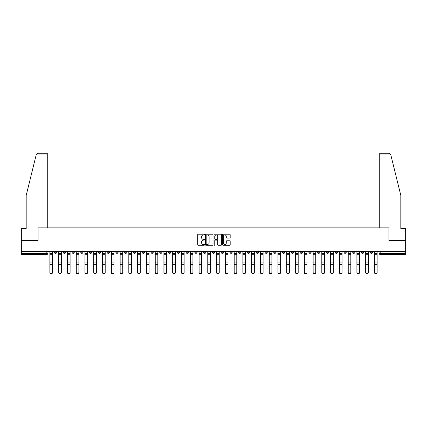 <?xml version="1.0" encoding="UTF-8"?>
<svg xmlns="http://www.w3.org/2000/svg" width="427" height="427" viewBox="0 0 427 427"><rect width="100%" height="100%" fill="white"/><g stroke="black" fill="none" stroke-linecap="round" stroke-linejoin="round"><path stroke-width="0.64" d="M204.501 234.599A0.384 0.384 0 0 0 204.117 234.215L198.251 234.215A0.55 0.55 0 0 0 197.701 234.765L197.701 244.703A0.55 0.55 0 0 0 198.251 245.253L204.117 245.253A0.384 0.384 0 0 0 204.501 244.868A0.384 0.384 0 0 0 204.117 244.479L203.359 244.479A1.767 1.767 0 0 1 201.592 242.712L201.592 241.885A1.767 1.767 0 0 1 203.359 240.118L204.117 240.118A0.384 0.384 0 0 0 204.501 239.734A0.384 0.384 0 0 0 204.117 239.35L203.359 239.35A1.767 1.767 0 0 1 201.592 237.583L201.592 236.755A1.767 1.767 0 0 1 203.359 234.989L204.117 234.989A0.384 0.384 0 0 0 204.501 234.599M343.959 251.599L343.959 252.218L346.212 252.218A1.126 1.126 0 0 1 345.085 253.344A1.126 1.126 0 0 1 343.959 252.218L343.959 251.599M291.326 251.599L291.326 252.218L293.579 252.218A1.126 1.126 0 0 1 292.452 253.344A1.126 1.126 0 0 1 291.326 252.218L291.326 251.599M282.557 251.599L282.557 252.218L284.804 252.218A1.126 1.126 0 0 1 283.677 253.344A1.126 1.126 0 0 1 282.557 252.218L282.557 251.599M229.918 251.599L229.918 252.218L232.171 252.218A1.126 1.126 0 0 1 231.044 253.344A1.126 1.126 0 0 1 229.918 252.218L229.918 251.599M221.149 251.599L221.149 252.218L223.396 252.218A1.126 1.126 0 0 1 222.275 253.344A1.126 1.126 0 0 1 221.149 252.218L221.149 251.599M212.374 251.599L212.374 252.218L214.626 252.218A1.126 1.126 0 0 1 213.5 253.344A1.126 1.126 0 0 1 212.374 252.218L212.374 251.599M194.829 251.599L194.829 252.218L197.082 252.218A1.126 1.126 0 0 1 195.956 253.344A1.126 1.126 0 0 1 194.829 252.218L194.829 251.599M177.285 252.218L177.285 251.599L177.285 252.218A1.126 1.126 0 0 0 178.411 253.344A1.126 1.126 0 0 1 177.285 252.218L179.537 252.218A1.126 1.126 0 0 1 178.411 253.344A1.126 1.126 0 0 0 179.537 252.218L179.537 251.599L179.537 252.218M168.516 252.218L168.516 251.599L168.516 252.218A1.126 1.126 0 0 0 169.636 253.344A1.126 1.126 0 0 1 168.516 252.218L170.763 252.218A1.126 1.126 0 0 1 169.636 253.344M159.741 252.218L159.741 251.599L159.741 252.218A1.126 1.126 0 0 0 160.867 253.344A1.126 1.126 0 0 1 159.741 252.218L161.988 252.218A1.126 1.126 0 0 1 160.867 253.344A1.126 1.126 0 0 0 161.988 252.218L161.988 251.599L161.988 252.218M150.966 251.599L150.966 252.218L153.218 252.218A1.126 1.126 0 0 1 152.092 253.344A1.126 1.126 0 0 1 150.966 252.218L150.966 251.599M142.196 251.599L142.196 252.218L144.443 252.218A1.126 1.126 0 0 1 143.323 253.344A1.126 1.126 0 0 1 142.196 252.218L142.196 251.599M133.421 251.599L133.421 252.218L135.674 252.218A1.126 1.126 0 0 1 134.548 253.344A1.126 1.126 0 0 1 133.421 252.218L133.421 251.599M124.652 252.218L124.652 251.599L124.652 252.218A1.126 1.126 0 0 0 125.778 253.344A1.126 1.126 0 0 1 124.652 252.218L126.899 252.218A1.126 1.126 0 0 1 125.778 253.344M107.108 252.218L107.108 251.599L107.108 252.218A1.126 1.126 0 0 0 108.228 253.344A1.126 1.126 0 0 1 107.108 252.218L109.355 252.218A1.126 1.126 0 0 1 108.228 253.344A1.126 1.126 0 0 0 109.355 252.218L109.355 251.599L109.355 252.218M98.333 252.218L98.333 251.599L98.333 252.218A1.126 1.126 0 0 0 99.459 253.344A1.126 1.126 0 0 1 98.333 252.218L100.585 252.218A1.126 1.126 0 0 1 99.459 253.344A1.126 1.126 0 0 0 100.585 252.218L100.585 251.599L100.585 252.218M89.563 252.218L89.563 251.599L89.563 252.218A1.126 1.126 0 0 0 90.684 253.344A1.126 1.126 0 0 1 89.563 252.218L91.81 252.218A1.126 1.126 0 0 1 90.684 253.344A1.126 1.126 0 0 0 91.81 252.218L91.81 251.599L91.81 252.218M80.788 252.218L80.788 251.599L80.788 252.218A1.126 1.126 0 0 0 81.915 253.344A1.126 1.126 0 0 1 80.788 252.218L83.041 252.218A1.126 1.126 0 0 1 81.915 253.344M72.019 252.218L72.019 251.599L72.019 252.218A1.126 1.126 0 0 0 73.14 253.344A1.126 1.126 0 0 1 72.019 252.218L74.266 252.218A1.126 1.126 0 0 1 73.14 253.344A1.126 1.126 0 0 0 74.266 252.218L74.266 251.599L74.266 252.218M63.244 252.218L63.244 251.599L63.244 252.218A1.126 1.126 0 0 0 64.37 253.344A1.126 1.126 0 0 1 63.244 252.218L65.491 252.218A1.126 1.126 0 0 1 64.37 253.344A1.126 1.126 0 0 0 65.491 252.218L65.491 251.599L65.491 252.218M229.63 238.106A0.55 0.55 0 0 0 230.185 237.551L230.185 234.765A0.55 0.55 0 0 0 229.63 234.215L223.118 234.215A0.55 0.55 0 0 0 222.568 234.765L222.568 244.703A0.55 0.55 0 0 0 223.118 245.253L229.63 245.253A0.55 0.55 0 0 0 230.185 244.703L230.185 241.335A0.55 0.55 0 0 0 229.63 240.78L226.844 240.78A0.55 0.55 0 0 0 226.294 241.335L226.294 243.006A1.478 1.478 0 0 1 224.815 244.479A1.478 1.478 0 0 1 223.337 243.006L223.337 236.462A1.478 1.478 0 0 1 224.815 234.989A1.478 1.478 0 0 1 226.294 236.462L226.294 237.551A0.55 0.55 0 0 0 226.844 238.106L229.63 238.106M36.172 154.932L37.912 153.245L47.274 153.245L47.274 154.932L36.172 154.932L26.186 195.422L26.186 228.6L21.35 228.6L21.35 240.406L38.11 240.406L38.11 227.869L388.89 227.869L388.89 240.406L405.65 240.406L405.65 251.599L21.35 251.599L21.35 253.344L47.947 253.344L47.947 251.599L47.947 253.344A1.126 1.126 0 0 1 46.826 254.465L21.35 254.465L21.35 253.344M21.35 240.406L21.35 251.599M213.02 234.765A0.55 0.55 0 0 0 212.465 234.215L205.953 234.215A0.55 0.55 0 0 0 205.398 234.765L205.398 244.703A0.55 0.55 0 0 0 205.953 245.253L212.465 245.253A0.55 0.55 0 0 0 213.02 244.703L213.02 234.765M214.535 234.215L221.047 234.215A0.55 0.55 0 0 1 221.602 234.765L221.602 244.703A0.55 0.55 0 0 1 221.047 245.253L218.261 245.253A0.55 0.55 0 0 1 217.711 244.703L217.711 240.673A0.55 0.55 0 0 0 217.156 240.118L215.309 240.118A0.55 0.55 0 0 0 214.754 240.673L214.754 244.868A0.384 0.384 0 0 1 214.37 245.253A0.384 0.384 0 0 1 213.98 244.868L213.98 234.765A0.55 0.55 0 0 1 214.535 234.215M379.053 251.599L379.053 253.344L405.65 253.344L405.65 254.465L380.174 254.465A1.126 1.126 0 0 1 379.053 253.344M405.65 251.599L405.65 253.344M372.531 251.599L372.531 252.218A1.126 1.126 0 0 1 371.405 253.344A1.126 1.126 0 0 1 370.278 252.218L372.531 252.218A1.126 1.126 0 0 1 371.405 253.344M370.278 251.599L370.278 252.218M363.756 251.599L363.756 252.218A1.126 1.126 0 0 1 362.63 253.344A1.126 1.126 0 0 1 361.509 252.218A1.126 1.126 0 0 0 362.63 253.344M361.509 251.599L361.509 252.218L363.756 252.218M354.981 251.599L354.981 252.218A1.126 1.126 0 0 1 353.86 253.344A1.126 1.126 0 0 1 352.734 252.218L354.981 252.218M352.734 251.599L352.734 252.218M346.212 251.599L346.212 252.218A1.126 1.126 0 0 1 345.085 253.344M337.437 251.599L337.437 252.218A1.126 1.126 0 0 1 336.316 253.344A1.126 1.126 0 0 1 335.19 252.218L337.437 252.218M335.19 251.599L335.19 252.218M328.667 251.599L328.667 252.218A1.126 1.126 0 0 1 327.541 253.344A1.126 1.126 0 0 1 326.415 252.218L328.667 252.218M326.415 251.599L326.415 252.218M319.892 251.599L319.892 252.218A1.126 1.126 0 0 1 318.772 253.344A1.126 1.126 0 0 1 317.645 252.218A1.126 1.126 0 0 0 318.772 253.344M317.645 251.599L317.645 252.218L319.892 252.218M311.123 251.599L311.123 252.218A1.126 1.126 0 0 1 309.997 253.344A1.126 1.126 0 0 1 308.87 252.218L311.123 252.218M308.87 251.599L308.87 252.218M302.348 251.599L302.348 252.218A1.126 1.126 0 0 1 301.222 253.344A1.126 1.126 0 0 1 300.101 252.218L302.348 252.218M300.101 251.599L300.101 252.218M293.579 251.599L293.579 252.218M284.804 251.599L284.804 252.218L284.804 251.599M276.034 251.599L276.034 252.218A1.126 1.126 0 0 1 274.908 253.344A1.126 1.126 0 0 1 273.782 252.218L276.034 252.218M273.782 251.599L273.782 252.218M267.259 251.599L267.259 252.218A1.126 1.126 0 0 1 266.133 253.344A1.126 1.126 0 0 1 265.012 252.218L267.259 252.218M265.012 251.599L265.012 252.218M258.484 251.599L258.484 252.218A1.126 1.126 0 0 1 257.364 253.344A1.126 1.126 0 0 1 256.237 252.218L258.484 252.218M256.237 251.599L256.237 252.218M249.715 251.599L249.715 252.218A1.126 1.126 0 0 1 248.589 253.344A1.126 1.126 0 0 1 247.463 252.218L249.715 252.218M247.463 251.599L247.463 252.218M240.94 251.599L240.94 252.218A1.126 1.126 0 0 1 239.819 253.344A1.126 1.126 0 0 1 238.693 252.218L240.94 252.218M238.693 251.599L238.693 252.218M232.171 251.599L232.171 252.218A1.126 1.126 0 0 1 231.044 253.344M223.396 251.599L223.396 252.218M214.626 252.218L214.626 251.599L214.626 252.218A1.126 1.126 0 0 1 213.5 253.344M205.851 251.599L205.851 252.218A1.126 1.126 0 0 1 204.725 253.344A1.126 1.126 0 0 1 203.604 252.218A1.126 1.126 0 0 0 204.725 253.344A1.126 1.126 0 0 0 205.851 252.218L203.604 252.218L203.604 251.599M197.082 252.218L197.082 251.599L197.082 252.218A1.126 1.126 0 0 1 195.956 253.344M188.307 251.599L188.307 252.218A1.126 1.126 0 0 1 187.181 253.344A1.126 1.126 0 0 1 186.06 252.218A1.126 1.126 0 0 0 187.181 253.344M186.06 251.599L186.06 252.218L188.307 252.218M170.763 251.599L170.763 252.218L170.763 251.599M153.218 252.218L153.218 251.599L153.218 252.218A1.126 1.126 0 0 1 152.092 253.344M144.443 252.218L144.443 251.599L144.443 252.218A1.126 1.126 0 0 1 143.323 253.344M135.674 252.218L135.674 251.599L135.674 252.218A1.126 1.126 0 0 1 134.548 253.344M126.899 251.599L126.899 252.218L126.899 251.599M118.13 252.218L118.13 251.599L118.13 252.218A1.126 1.126 0 0 1 117.003 253.344A1.126 1.126 0 0 1 115.877 252.218L118.13 252.218A1.126 1.126 0 0 1 117.003 253.344M115.877 251.599L115.877 252.218M83.041 251.599L83.041 252.218L83.041 251.599M56.722 251.599L56.722 252.218A1.126 1.126 0 0 1 55.595 253.344A1.126 1.126 0 0 1 54.469 252.218A1.126 1.126 0 0 0 55.595 253.344A1.126 1.126 0 0 0 56.722 252.218L56.722 251.599M54.469 251.599L54.469 252.218L56.722 252.218M46.826 251.599L46.826 254.465A1.126 1.126 0 0 0 47.947 253.344M206.561 234.989A0.384 0.384 0 0 0 206.172 235.373L206.172 244.095A0.384 0.384 0 0 0 206.561 244.479L207.362 244.479A1.767 1.767 0 0 0 209.123 242.712L209.123 236.755A1.767 1.767 0 0 0 207.362 234.989L206.561 234.989M217.711 236.489A1.478 1.478 0 0 0 216.233 235.015A1.478 1.478 0 0 0 214.754 236.489L214.754 238.794A0.55 0.55 0 0 0 215.309 239.35L217.156 239.35A0.55 0.55 0 0 0 217.711 238.794L217.711 236.489M49.863 251.599L49.863 272.506A1.292 1.249 180 0 0 51.208 273.755M52.558 272.314L52.558 272.506A1.292 1.249 180 0 1 51.267 273.755A1.292 1.249 180 0 1 49.975 272.506L49.975 272.314A1.292 1.249 0 0 0 51.267 273.558A1.292 1.249 0 0 0 52.558 272.314L52.558 264.302L49.975 264.302L49.975 272.314M49.975 251.599L49.975 264.302M52.558 251.599L52.558 264.302M58.632 251.599L58.632 272.506A1.292 1.249 180 0 0 59.983 273.755M67.407 251.599L67.407 272.506A1.292 1.249 180 0 0 68.752 273.755M47.274 227.869L47.274 154.932M38.051 240.406L38.11 227.869M405.65 240.406L405.65 228.6L400.814 228.6L400.814 195.422L390.726 154.531L389.088 153.245L379.726 153.245L379.726 227.869M388.949 240.406L388.89 227.869M61.333 272.314L61.333 272.506A1.292 1.249 180 0 1 60.036 273.755A1.292 1.249 180 0 1 58.745 272.506L58.745 272.314A1.292 1.249 0 0 0 60.036 273.558A1.292 1.249 0 0 0 61.333 272.314L61.333 264.302L58.745 264.302L58.745 272.314M58.745 251.599L58.745 264.302M61.333 251.599L61.333 264.302M70.103 272.314L70.103 272.506A1.292 1.249 180 0 1 68.811 273.755A1.292 1.249 180 0 1 67.519 272.506L67.519 272.314A1.292 1.249 0 0 0 68.811 273.558A1.292 1.249 0 0 0 70.103 272.314L70.103 264.302L67.519 264.302L67.519 272.314M67.519 251.599L67.519 264.302M70.103 251.599L70.103 264.302M76.177 251.599L76.177 272.506A1.292 1.249 180 0 0 77.527 273.755M84.952 251.599L84.952 272.506A1.292 1.249 180 0 0 86.302 273.755M93.721 251.599L93.721 272.506A1.292 1.249 180 0 0 95.072 273.755M78.878 272.314L78.878 272.506A1.292 1.249 180 0 1 77.586 273.755A1.292 1.249 180 0 1 76.289 272.506L76.289 272.314A1.292 1.249 0 0 0 77.586 273.558A1.292 1.249 0 0 0 78.878 272.314L78.878 264.302L76.289 264.302L76.289 272.314M76.289 251.599L76.289 264.302M78.878 251.599L78.878 264.302M87.647 272.314L87.647 272.506A1.292 1.249 180 0 1 86.355 273.755A1.292 1.249 180 0 1 85.064 272.506L85.064 272.314A1.292 1.249 0 0 0 86.355 273.558A1.292 1.249 0 0 0 87.647 272.314L87.647 264.302L85.064 264.302L85.064 272.314M85.064 251.599L85.064 264.302M87.647 251.599L87.647 264.302M96.422 272.314L96.422 272.506A1.292 1.249 180 0 1 95.13 273.755A1.292 1.249 180 0 1 93.833 272.506L93.833 272.314A1.292 1.249 0 0 0 95.13 273.558A1.292 1.249 0 0 0 96.422 272.314L96.422 264.302L93.833 264.302L93.833 272.314M93.833 251.599L93.833 264.302M96.422 251.599L96.422 264.302M105.197 272.314L105.197 272.506A1.292 1.249 180 0 1 103.9 273.755A1.292 1.249 180 0 1 102.608 272.506L102.608 272.314A1.292 1.249 0 0 0 103.9 273.558A1.292 1.249 0 0 0 105.197 272.314L105.197 264.302L102.608 264.302L102.608 272.314M102.608 251.599L102.608 264.302M105.197 251.599L105.197 264.302M113.966 272.314L113.966 272.506A1.292 1.249 180 0 1 112.675 273.755A1.292 1.249 180 0 1 111.378 272.506L111.378 272.314A1.292 1.249 0 0 0 112.675 273.558A1.292 1.249 0 0 0 113.966 272.314L113.966 264.302L111.378 264.302L111.378 272.314M111.378 251.599L111.378 264.302M113.966 251.599L113.966 264.302M122.741 272.314L122.741 272.506A1.292 1.249 180 0 1 121.444 273.755A1.292 1.249 180 0 1 120.152 272.506L120.152 272.314A1.292 1.249 0 0 0 121.444 273.558A1.292 1.249 0 0 0 122.741 272.314L122.741 264.302L120.152 264.302L120.152 272.314M120.152 251.599L120.152 264.302M122.741 251.599L122.741 264.302M131.511 272.314L131.511 272.506A1.292 1.249 180 0 1 130.219 273.755A1.292 1.249 180 0 1 128.927 272.506L128.927 272.314A1.292 1.249 0 0 0 130.219 273.558A1.292 1.249 0 0 0 131.511 272.314L131.511 264.302L128.927 264.302L128.927 272.314M128.927 251.599L128.927 264.302M131.511 251.599L131.511 264.302M140.286 272.314L140.286 272.506A1.292 1.249 180 0 1 138.988 273.755A1.292 1.249 180 0 1 137.697 272.506L137.697 272.314A1.292 1.249 0 0 0 138.988 273.558A1.292 1.249 0 0 0 140.286 272.314L140.286 264.302L137.697 264.302L137.697 272.314M137.697 251.599L137.697 264.302M140.286 251.599L140.286 264.302M149.055 272.314L149.055 272.506A1.292 1.249 180 0 1 147.763 273.755A1.292 1.249 180 0 1 146.472 272.506L146.472 272.314A1.292 1.249 0 0 0 147.763 273.558A1.292 1.249 0 0 0 149.055 272.314L149.055 264.302L146.472 264.302L146.472 272.314M146.472 251.599L146.472 264.302M149.055 251.599L149.055 264.302M157.83 272.314L157.83 272.506A1.292 1.249 180 0 1 156.533 273.755A1.292 1.249 180 0 1 155.241 272.506L155.241 272.314A1.292 1.249 0 0 0 156.533 273.558A1.292 1.249 0 0 0 157.83 272.314L157.83 264.302L155.241 264.302L155.241 272.314M155.241 251.599L155.241 264.302M157.83 251.599L157.83 264.302M166.599 272.314L166.599 272.506A1.292 1.249 180 0 1 165.308 273.755A1.292 1.249 180 0 1 164.016 272.506L164.016 272.314A1.292 1.249 0 0 0 165.308 273.558A1.292 1.249 0 0 0 166.599 272.314L166.599 264.302L164.016 264.302L164.016 272.314M164.016 251.599L164.016 264.302M166.599 251.599L166.599 264.302M175.374 272.314L175.374 272.506A1.292 1.249 180 0 1 174.083 273.755A1.292 1.249 180 0 1 172.786 272.506L172.786 272.314A1.292 1.249 0 0 0 174.083 273.558A1.292 1.249 0 0 0 175.374 272.314L175.374 264.302L172.786 264.302L172.786 272.314M172.786 251.599L172.786 264.302M175.374 251.599L175.374 264.302M184.144 272.314L184.144 272.506A1.292 1.249 180 0 1 182.852 273.755A1.292 1.249 180 0 1 181.56 272.506L181.56 272.314A1.292 1.249 0 0 0 182.852 273.558A1.292 1.249 0 0 0 184.144 272.314L184.144 264.302L181.56 264.302L181.56 272.314M181.56 251.599L181.56 264.302M184.144 251.599L184.144 264.302M192.919 272.314L192.919 272.506A1.292 1.249 180 0 1 191.627 273.755A1.292 1.249 180 0 1 190.33 272.506L190.33 272.314A1.292 1.249 0 0 0 191.627 273.558A1.292 1.249 0 0 0 192.919 272.314L192.919 264.302L190.33 264.302L190.33 272.314M190.33 251.599L190.33 264.302M192.919 251.599L192.919 264.302M201.693 272.314L201.693 272.506A1.292 1.249 180 0 1 200.396 273.755A1.292 1.249 180 0 1 199.105 272.506L199.105 272.314A1.292 1.249 0 0 0 200.396 273.558A1.292 1.249 0 0 0 201.693 272.314L201.693 264.302L199.105 264.302L199.105 272.314M199.105 251.599L199.105 264.302M201.693 251.599L201.693 264.302M210.463 272.314L210.463 272.506A1.292 1.249 180 0 1 209.171 273.755A1.292 1.249 180 0 1 207.874 272.506L207.874 272.314A1.292 1.249 0 0 0 209.171 273.558A1.292 1.249 0 0 0 210.463 272.314L210.463 264.302L207.874 264.302L207.874 272.314M207.874 251.599L207.874 264.302M210.463 251.599L210.463 264.302M219.238 272.314L219.238 272.506A1.292 1.249 180 0 1 217.941 273.755A1.292 1.249 180 0 1 216.649 272.506L216.649 272.314A1.292 1.249 0 0 0 217.941 273.558A1.292 1.249 0 0 0 219.238 272.314L219.238 264.302L216.649 264.302L216.649 272.314M216.649 251.599L216.649 264.302M219.238 251.599L219.238 264.302M228.007 272.314L228.007 272.506A1.292 1.249 180 0 1 226.716 273.755A1.292 1.249 180 0 1 225.424 272.506L225.424 272.314A1.292 1.249 0 0 0 226.716 273.558A1.292 1.249 0 0 0 228.007 272.314L228.007 264.302L225.424 264.302L225.424 272.314M225.424 251.599L225.424 264.302M228.007 251.599L228.007 264.302M236.782 272.314L236.782 272.506A1.292 1.249 180 0 1 235.485 273.755A1.292 1.249 180 0 1 234.193 272.506L234.193 272.314A1.292 1.249 0 0 0 235.485 273.558A1.292 1.249 0 0 0 236.782 272.314L236.782 264.302L234.193 264.302L234.193 272.314M234.193 251.599L234.193 264.302M236.782 251.599L236.782 264.302M102.496 251.599L102.496 272.506A1.292 1.249 180 0 0 103.846 273.755M111.266 251.599L111.266 272.506A1.292 1.249 180 0 0 112.616 273.755M120.04 251.599L120.04 272.506A1.292 1.249 180 0 0 121.391 273.755M128.81 251.599L128.81 272.506A1.292 1.249 180 0 0 130.16 273.755M137.585 251.599L137.585 272.506A1.292 1.249 180 0 0 138.935 273.755M146.36 251.599L146.36 272.506A1.292 1.249 180 0 0 147.705 273.755M155.129 251.599L155.129 272.506A1.292 1.249 180 0 0 156.479 273.755M163.904 251.599L163.904 272.506A1.292 1.249 180 0 0 165.249 273.755M172.673 251.599L172.673 272.506A1.292 1.249 180 0 0 174.024 273.755M181.448 251.599L181.448 272.506A1.292 1.249 180 0 0 182.799 273.755M190.218 251.599L190.218 272.506A1.292 1.249 180 0 0 191.568 273.755M198.993 251.599L198.993 272.506A1.292 1.249 180 0 0 200.343 273.755M207.762 251.599L207.762 272.506A1.292 1.249 180 0 0 209.113 273.755M216.537 251.599L216.537 272.506A1.292 1.249 180 0 0 217.887 273.755M225.307 251.599L225.307 272.506A1.292 1.249 180 0 0 226.657 273.755M234.081 251.599L234.081 272.506A1.292 1.249 180 0 0 235.432 273.755M242.856 251.599L242.856 272.506A1.292 1.249 180 0 0 244.201 273.755M251.626 251.599L251.626 272.506A1.292 1.249 180 0 0 252.976 273.755M260.401 251.599L260.401 272.506A1.292 1.249 180 0 0 261.751 273.755M269.17 251.599L269.17 272.506A1.292 1.249 180 0 0 270.521 273.755M245.552 272.314L245.552 272.506A1.292 1.249 180 0 1 244.26 273.755A1.292 1.249 180 0 1 242.968 272.506L242.968 272.314A1.292 1.249 0 0 0 244.26 273.558A1.292 1.249 0 0 0 245.552 272.314L245.552 264.302L242.968 264.302L242.968 272.314M242.968 251.599L242.968 264.302M245.552 251.599L245.552 264.302M254.327 272.314L254.327 272.506A1.292 1.249 180 0 1 253.03 273.755A1.292 1.249 180 0 1 251.738 272.506L251.738 272.314A1.292 1.249 0 0 0 253.03 273.558A1.292 1.249 0 0 0 254.327 272.314L254.327 264.302L251.738 264.302L251.738 272.314M251.738 251.599L251.738 264.302M254.327 251.599L254.327 264.302M263.096 272.314L263.096 272.506A1.292 1.249 180 0 1 261.804 273.755A1.292 1.249 180 0 1 260.513 272.506L260.513 272.314A1.292 1.249 0 0 0 261.804 273.558A1.292 1.249 0 0 0 263.096 272.314L263.096 264.302L260.513 264.302L260.513 272.314M260.513 251.599L260.513 264.302M263.096 251.599L263.096 264.302M271.871 272.314L271.871 272.506A1.292 1.249 180 0 1 270.579 273.755A1.292 1.249 180 0 1 269.282 272.506L269.282 272.314A1.292 1.249 0 0 0 270.579 273.558A1.292 1.249 0 0 0 271.871 272.314L271.871 264.302L269.282 264.302L269.282 272.314M269.282 251.599L269.282 264.302M271.871 251.599L271.871 264.302M277.945 251.599L277.945 272.506A1.292 1.249 180 0 0 279.295 273.755M280.64 272.314L280.64 272.506A1.292 1.249 180 0 1 279.349 273.755A1.292 1.249 180 0 1 278.057 272.506L278.057 272.314A1.292 1.249 0 0 0 279.349 273.558A1.292 1.249 0 0 0 280.64 272.314L280.64 264.302L278.057 264.302L278.057 272.314M278.057 251.599L278.057 264.302M280.64 251.599L280.64 264.302M286.714 251.599L286.714 272.506A1.292 1.249 180 0 0 288.065 273.755M289.415 272.314L289.415 272.506A1.292 1.249 180 0 1 288.124 273.755A1.292 1.249 180 0 1 286.827 272.506L286.827 272.314A1.292 1.249 0 0 0 288.124 273.558A1.292 1.249 0 0 0 289.415 272.314L289.415 264.302L286.827 264.302L286.827 272.314M286.827 251.599L286.827 264.302M289.415 251.599L289.415 264.302M295.489 251.599L295.489 272.506A1.292 1.249 180 0 0 296.84 273.755M298.19 272.314L298.19 272.506A1.292 1.249 180 0 1 296.893 273.755A1.292 1.249 180 0 1 295.601 272.506L295.601 272.314A1.292 1.249 0 0 0 296.893 273.558A1.292 1.249 0 0 0 298.19 272.314L298.19 264.302L295.601 264.302L295.601 272.314M295.601 251.599L295.601 264.302M298.19 251.599L298.19 264.302M304.259 251.599L304.259 272.506A1.292 1.249 180 0 0 305.609 273.755M306.96 272.314L306.96 272.506A1.292 1.249 180 0 1 305.668 273.755A1.292 1.249 180 0 1 304.371 272.506L304.371 272.314A1.292 1.249 0 0 0 305.668 273.558A1.292 1.249 0 0 0 306.96 272.314L306.96 264.302L304.371 264.302L304.371 272.314M304.371 251.599L304.371 264.302M306.96 251.599L306.96 264.302M313.034 251.599L313.034 272.506A1.292 1.249 180 0 0 314.384 273.755M315.734 272.314L315.734 272.506A1.292 1.249 180 0 1 314.437 273.755A1.292 1.249 180 0 1 313.146 272.506L313.146 272.314A1.292 1.249 0 0 0 314.437 273.558A1.292 1.249 0 0 0 315.734 272.314L315.734 264.302L313.146 264.302L313.146 272.314M313.146 251.599L313.146 264.302M315.734 251.599L315.734 264.302M321.803 251.599L321.803 272.506A1.292 1.249 180 0 0 323.154 273.755M324.504 272.314L324.504 272.506A1.292 1.249 180 0 1 323.212 273.755A1.292 1.249 180 0 1 321.921 272.506L321.921 272.314A1.292 1.249 0 0 0 323.212 273.558A1.292 1.249 0 0 0 324.504 272.314L324.504 264.302L321.921 264.302L321.921 272.314M321.921 251.599L321.921 264.302M324.504 251.599L324.504 264.302M330.578 251.599L330.578 272.506A1.292 1.249 180 0 0 331.928 273.755M333.279 272.314L333.279 272.506A1.292 1.249 180 0 1 331.982 273.755A1.292 1.249 180 0 1 330.69 272.506L330.69 272.314A1.292 1.249 0 0 0 331.982 273.558A1.292 1.249 0 0 0 333.279 272.314L333.279 264.302L330.69 264.302L330.69 272.314M330.69 251.599L330.69 264.302M333.279 251.599L333.279 264.302M339.353 251.599L339.353 272.506A1.292 1.249 180 0 0 340.698 273.755M342.048 272.314L342.048 272.506A1.292 1.249 180 0 1 340.757 273.755A1.292 1.249 180 0 1 339.465 272.506L339.465 272.314A1.292 1.249 0 0 0 340.757 273.558A1.292 1.249 0 0 0 342.048 272.314L342.048 264.302L339.465 264.302L339.465 272.314M339.465 251.599L339.465 264.302M342.048 251.599L342.048 264.302M348.122 251.599L348.122 272.506A1.292 1.249 180 0 0 349.473 273.755M350.823 272.314L350.823 272.506A1.292 1.249 180 0 1 349.532 273.755A1.292 1.249 180 0 1 348.235 272.506L348.235 272.314A1.292 1.249 0 0 0 349.532 273.558A1.292 1.249 0 0 0 350.823 272.314L350.823 264.302L348.235 264.302L348.235 272.314M348.235 251.599L348.235 264.302M350.823 251.599L350.823 264.302M356.897 251.599L356.897 272.506A1.292 1.249 180 0 0 358.248 273.755M359.593 272.314L359.593 272.506A1.292 1.249 180 0 1 358.301 273.755A1.292 1.249 180 0 1 357.009 272.506L357.009 272.314A1.292 1.249 0 0 0 358.301 273.558A1.292 1.249 0 0 0 359.593 272.314L359.593 264.302L357.009 264.302L357.009 272.314M357.009 251.599L357.009 264.302M359.593 251.599L359.593 264.302M365.667 251.599L365.667 272.506A1.292 1.249 180 0 0 367.017 273.755M368.368 272.314L368.368 272.506A1.292 1.249 180 0 1 367.076 273.755A1.292 1.249 180 0 1 365.779 272.506L365.779 272.314A1.292 1.249 0 0 0 367.076 273.558A1.292 1.249 0 0 0 368.368 272.314L368.368 264.302L365.779 264.302L365.779 272.314M365.779 251.599L365.779 264.302M368.368 251.599L368.368 264.302M374.442 251.599L374.442 272.506A1.292 1.249 180 0 0 375.792 273.755M377.137 272.314L377.137 272.506A1.292 1.249 180 0 1 375.845 273.755A1.292 1.249 180 0 1 374.554 272.506L374.554 272.314A1.292 1.249 0 0 0 375.845 273.558A1.292 1.249 0 0 0 377.137 272.314L377.137 264.302L374.554 264.302L374.554 272.314M374.554 251.599L374.554 264.302M377.137 251.599L377.137 264.302M380.174 251.599L380.174 254.465M49.863 253.344L52.558 253.344M52.558 262.947L49.975 262.947M52.558 254.7L49.975 254.7M58.632 253.344L61.333 253.344M67.407 253.344L70.103 253.344M390.828 154.932L379.726 154.932M61.333 262.947L58.745 262.947M61.333 254.7L58.745 254.7M70.103 262.947L67.519 262.947M70.103 254.7L67.519 254.7M76.177 253.344L78.878 253.344M84.952 253.344L87.647 253.344M93.721 253.344L96.422 253.344M78.878 262.947L76.289 262.947M78.878 254.7L76.289 254.7M87.647 262.947L85.064 262.947M87.647 254.7L85.064 254.7M96.422 262.947L93.833 262.947M96.422 254.7L93.833 254.7M105.197 253.344L102.496 253.344M105.197 262.947L102.608 262.947M105.197 254.7L102.608 254.7M113.966 253.344L111.266 253.344M113.966 262.947L111.378 262.947M113.966 254.7L111.378 254.7M122.741 253.344L120.04 253.344M122.741 262.947L120.152 262.947M122.741 254.7L120.152 254.7M131.511 253.344L128.81 253.344M131.511 262.947L128.927 262.947M131.511 254.7L128.927 254.7M140.286 253.344L137.585 253.344M140.286 262.947L137.697 262.947M140.286 254.7L137.697 254.7M149.055 253.344L146.36 253.344M149.055 262.947L146.472 262.947M149.055 254.7L146.472 254.7M157.83 253.344L155.129 253.344M157.83 262.947L155.241 262.947M157.83 254.7L155.241 254.7M166.599 253.344L163.904 253.344M166.599 262.947L164.016 262.947M166.599 254.7L164.016 254.7M175.374 253.344L172.673 253.344M175.374 262.947L172.786 262.947M175.374 254.7L172.786 254.7M184.144 253.344L181.448 253.344M184.144 262.947L181.56 262.947M184.144 254.7L181.56 254.7M192.919 253.344L190.218 253.344M192.919 262.947L190.33 262.947M192.919 254.7L190.33 254.7M201.693 253.344L198.993 253.344M201.693 262.947L199.105 262.947M201.693 254.7L199.105 254.7M210.463 253.344L207.762 253.344M210.463 262.947L207.874 262.947M210.463 254.7L207.874 254.7M219.238 253.344L216.537 253.344M219.238 262.947L216.649 262.947M219.238 254.7L216.649 254.7M228.007 253.344L225.307 253.344M228.007 262.947L225.424 262.947M228.007 254.7L225.424 254.7M236.782 253.344L234.081 253.344M236.782 262.947L234.193 262.947M236.782 254.7L234.193 254.7M242.856 253.344L245.552 253.344M251.626 253.344L254.327 253.344M260.401 253.344L263.096 253.344M269.17 253.344L271.871 253.344M245.552 262.947L242.968 262.947M245.552 254.7L242.968 254.7M254.327 262.947L251.738 262.947M254.327 254.7L251.738 254.7M263.096 262.947L260.513 262.947M263.096 254.7L260.513 254.7M271.871 262.947L269.282 262.947M271.871 254.7L269.282 254.7M277.945 253.344L280.64 253.344M280.64 262.947L278.057 262.947M280.64 254.7L278.057 254.7M286.714 253.344L289.415 253.344M289.415 262.947L286.827 262.947M289.415 254.7L286.827 254.7M295.489 253.344L298.19 253.344M298.19 262.947L295.601 262.947M298.19 254.7L295.601 254.7M304.259 253.344L306.96 253.344M306.96 262.947L304.371 262.947M306.96 254.7L304.371 254.7M313.034 253.344L315.734 253.344M315.734 262.947L313.146 262.947M315.734 254.7L313.146 254.7M321.803 253.344L324.504 253.344M324.504 262.947L321.921 262.947M324.504 254.7L321.921 254.7M330.578 253.344L333.279 253.344M333.279 262.947L330.69 262.947M333.279 254.7L330.69 254.7M339.353 253.344L342.048 253.344M342.048 262.947L339.465 262.947M342.048 254.7L339.465 254.7M348.122 253.344L350.823 253.344M350.823 262.947L348.235 262.947M350.823 254.7L348.235 254.7M356.897 253.344L359.593 253.344M359.593 262.947L357.009 262.947M359.593 254.7L357.009 254.7M365.667 253.344L368.368 253.344M368.368 262.947L365.779 262.947M368.368 254.7L365.779 254.7M374.442 253.344L377.137 253.344M377.137 262.947L374.554 262.947M377.137 254.7L374.554 254.7"/></g></svg>
